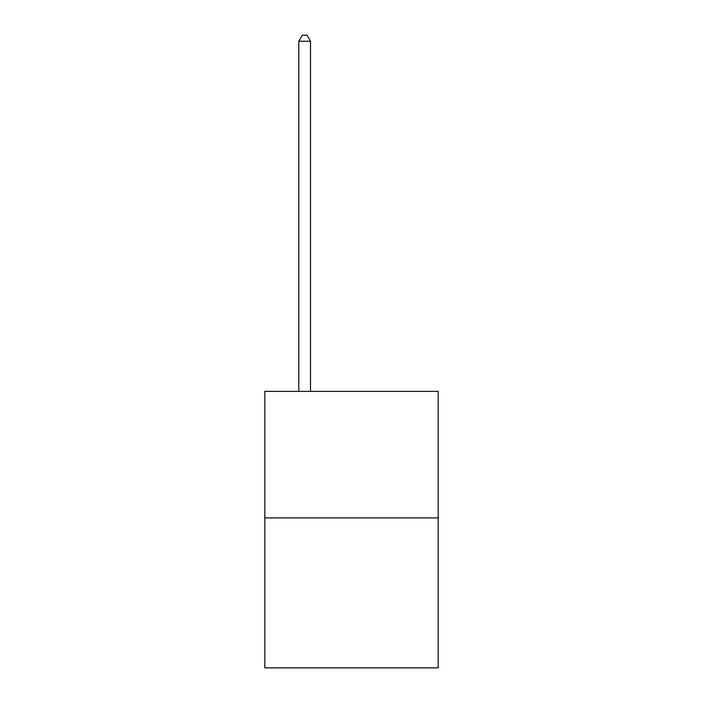 <?xml version="1.0" encoding="UTF-8"?>
<svg xmlns="http://www.w3.org/2000/svg" width="703" height="703" viewBox="0 0 703 703"><rect width="100%" height="100%" fill="white"/><g stroke="black" fill="none" stroke-linecap="round" stroke-linejoin="round"><path stroke-width="1.05" d="M438.189 517.9L438.189 391.378L264.811 391.378L264.811 667.85L438.189 667.85L438.189 517.9L264.811 517.9M310.498 391.378L310.498 41.24L298.784 41.24L298.784 391.378M298.784 41.24L302.299 35.15L306.983 35.15L310.498 41.24"/></g></svg>
